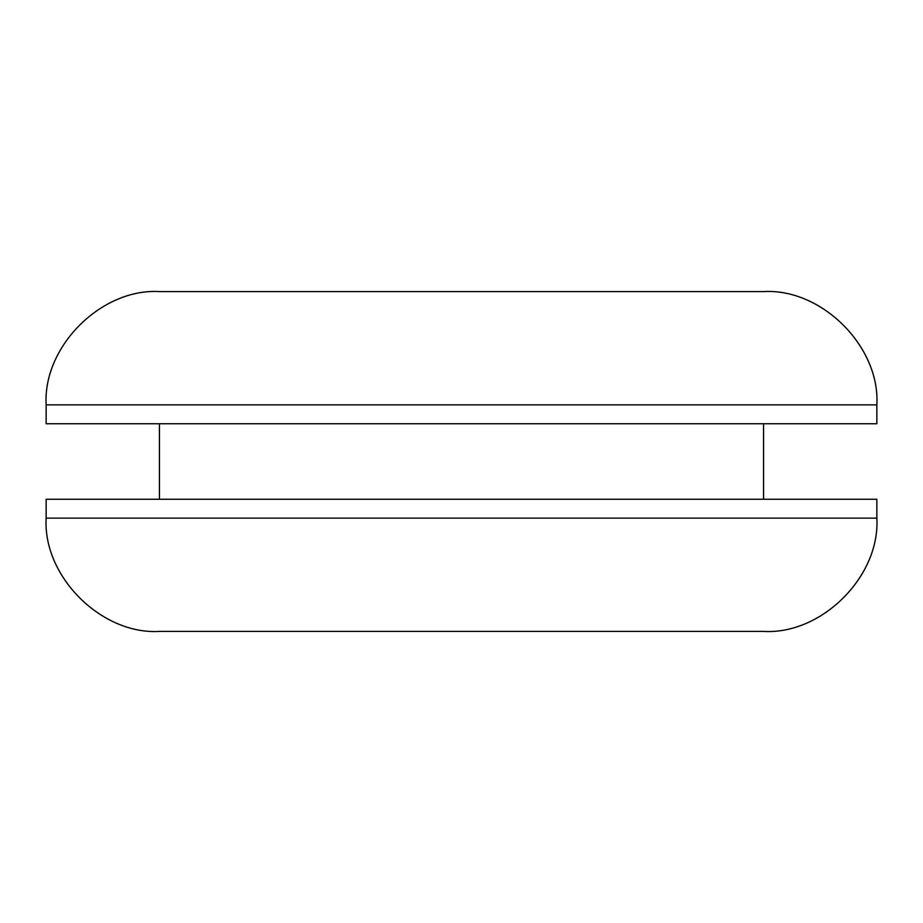 <?xml version="1.0" encoding="UTF-8"?>
<svg xmlns="http://www.w3.org/2000/svg" width="923" height="923" viewBox="0 0 923 923"><rect width="100%" height="100%" fill="white"/><g stroke="black" fill="none" stroke-linecap="round" stroke-linejoin="round"><path stroke-width="1.38" d="M876.85 404.862L46.15 404.862L46.15 423.738L876.85 423.738L876.85 404.862C880.265 346.702 821.724 288.161 763.575 291.587L650.3 291.587M46.15 518.138L46.15 499.262L876.85 499.262L876.85 518.138C880.254 576.402 821.62 634.851 763.575 631.413L159.425 631.413C101.38 634.851 42.746 576.402 46.15 518.138L876.85 518.138M439.221 291.587L763.575 291.587M46.15 404.862C42.735 346.702 101.276 288.161 159.425 291.587L457.704 291.587M763.575 423.738L763.575 499.262M159.425 423.738L159.425 499.262"/></g></svg>
